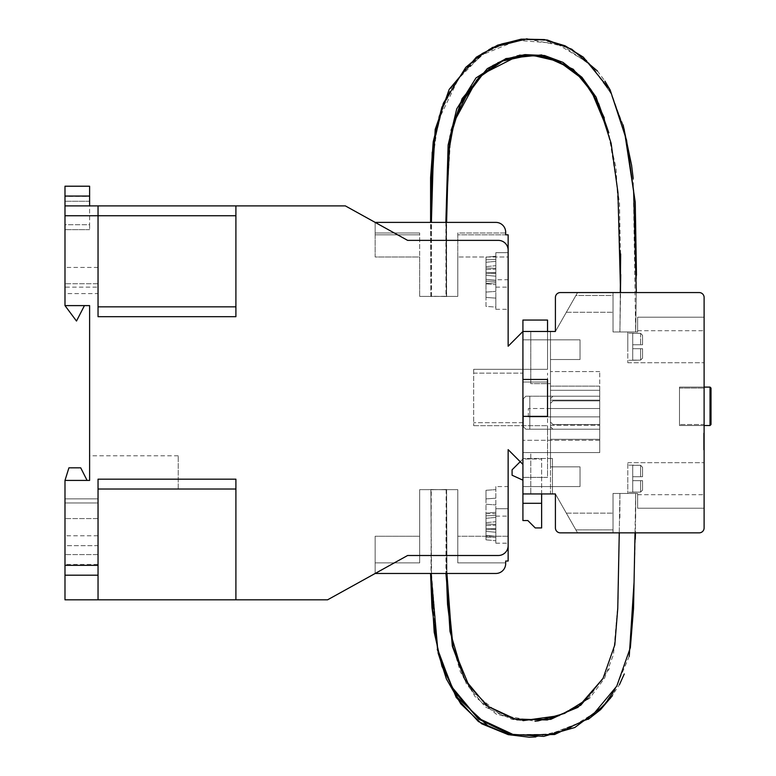 <?xml version="1.0" encoding="UTF-8"?>
<svg xmlns="http://www.w3.org/2000/svg" width="776" height="776" viewBox="0 0 776 776"><rect width="100%" height="100%" fill="white"/><g stroke="black" fill="none" stroke-linecap="round" stroke-linejoin="round"><path stroke-width="0.58" stroke-dasharray="3.88 2.91" d="M495.835 279.758L495.835 309.304L495.835 279.758L508.144 279.758L508.144 309.304L508.144 279.758M495.835 309.304L508.144 309.304M495.835 486.562L495.835 516.108L495.835 486.562L508.144 486.562L508.144 516.108L508.144 486.562M495.835 516.108L508.144 516.108M98.038 287.149L98.038 267.448L98.038 287.149L64.99 287.149L64.99 267.448L64.99 287.149M98.038 267.448L64.99 267.448M64.99 293.59L64.99 205.902L98.038 205.902L64.99 205.902L64.99 293.59L98.038 293.59L98.038 283.744L98.038 293.59M64.99 564.433L64.99 480.412L64.99 564.433L98.038 564.433L98.038 554.588L98.038 564.433M495.835 508.726L495.835 543.19L495.835 508.726L495.835 543.19L495.835 508.726L495.835 543.19L495.835 508.726L508.144 508.726L508.144 543.19L508.144 508.726L508.144 543.19L508.144 508.726L508.144 543.19L508.144 508.726L495.835 508.726L508.144 508.726M495.835 543.19L508.144 543.19M495.835 252.675L495.835 287.149L495.835 252.675L495.835 287.149L495.835 252.675L495.835 287.149L495.835 252.675L508.144 252.675L508.144 287.149L508.144 252.675L508.144 287.149L508.144 252.675L508.144 287.149L508.144 252.675L495.835 252.675L508.144 252.675M495.835 287.149L508.144 287.149M522.917 373.149L522.917 422.687L522.917 373.149L522.917 422.687L522.917 373.149L473.68 373.149L473.68 422.687L473.68 373.149L522.917 373.149M522.917 416.382L522.917 379.454L522.917 416.382L547.536 416.382L547.536 379.454L522.917 379.454M522.917 382.015L522.917 422.687L522.917 382.015L547.536 382.015L522.917 382.015M505.68 232.984L457.782 232.984L457.782 296.384L457.782 232.984L505.68 232.984L505.68 232.237A9.845 9.845 0 0 0 495.835 222.392L375.147 222.392L495.835 222.392A9.845 9.845 0 0 1 505.68 232.237L505.68 234.827L505.68 232.237L505.68 234.827L457.782 234.827L505.68 234.827L457.782 234.827L457.782 296.384L457.782 234.827L457.782 296.384L419.68 296.384L457.782 296.384L419.68 296.384L457.782 296.384L419.68 296.384L457.782 296.384L419.68 296.384L457.782 296.384L457.782 234.827L508.144 234.827L508.144 346.232L522.917 331.459L522.917 464.407L522.917 331.459L522.917 464.407L522.917 425.685L522.917 464.407L508.144 449.634L508.144 561.038L505.68 561.038L505.68 563.628A9.845 9.845 0 0 1 495.835 573.474L375.147 573.474L495.835 573.474A9.845 9.845 0 0 0 505.68 563.628A9.845 9.845 0 0 1 495.835 573.474A9.845 9.845 0 0 0 505.68 563.628A9.845 9.845 0 0 1 495.835 573.474A9.845 9.845 0 0 0 505.68 563.628A9.845 9.845 0 0 1 495.835 573.474L375.147 573.474L327.579 599.819L64.99 599.819L64.99 545.654L98.038 545.654L98.038 535.799L64.99 535.799L64.99 480.412L68.909 467.841L80.723 467.841L87.096 480.412L89.609 480.412L64.99 480.412L89.609 480.412L89.609 305.608L64.99 305.608L64.99 215.747L98.038 215.747L98.038 205.902L64.99 205.902L64.99 215.747M473.68 369.308L473.68 425.685L473.68 369.308L547.536 369.308L473.68 369.308M505.68 562.881L457.782 562.881L505.68 562.881L457.782 562.881L505.68 562.881L457.782 562.881L457.782 489.637L457.782 562.881L457.782 489.637L457.782 562.881L457.782 489.637L419.68 489.637L457.782 489.637L419.68 489.637L457.782 489.637L419.68 489.637L457.782 489.637L419.68 489.637L457.782 489.637L457.782 562.881L505.68 562.881L505.68 563.628M235.904 306.84L235.904 205.902L235.904 306.84L98.038 306.84L98.038 215.747L98.038 316.686L98.038 306.84L235.904 306.84L98.038 306.84L98.038 316.686L235.904 316.686L235.904 205.902L345.368 205.902L375.147 222.392L495.835 222.392A9.845 9.845 0 0 1 505.68 232.237A9.845 9.845 0 0 0 495.835 222.392A9.845 9.845 0 0 1 505.68 232.237A9.845 9.845 0 0 0 495.835 222.392L375.147 222.392L407.623 240.366L498.299 240.366A9.845 9.845 0 0 1 508.144 250.221L508.144 256.982L457.782 256.982L508.144 256.982M87.096 480.412L64.99 480.412M64.99 186.211L64.99 196.056L89.609 196.056L89.609 224.73L89.609 205.902L64.99 205.902L64.99 196.056M64.99 196.347L64.99 201.265L64.99 196.347L89.609 196.347L89.609 201.265L89.609 196.347L64.99 196.347M64.99 224.73L64.99 201.265L64.99 229.657L64.99 224.73L89.609 224.73L89.609 229.657L89.609 224.73L64.99 224.73M495.835 284.714L495.835 256.245L495.835 284.714L495.835 256.245L495.835 284.714L495.835 256.245L495.835 284.714L485.989 283.803L485.989 281.096L495.835 281.445L485.989 281.096L485.989 257.157L485.989 283.803L485.989 272.376L495.835 272.715L485.989 272.376L485.989 267.992L495.835 268.341L485.989 267.992L485.989 262.259L495.835 261.347L485.989 262.259L485.989 266.614L495.835 265.702L485.989 266.614L485.989 257.157L495.835 256.245L485.989 257.157L485.989 259.776L495.835 259.426L485.989 259.776L485.989 269.534L495.835 269.185L485.989 269.534L485.989 273.627L495.835 273.278L485.989 273.627L485.989 279.331L495.835 280.243L485.989 279.331L485.989 275.305L495.835 276.217L485.989 275.305L485.989 283.803L495.835 284.714L485.989 283.803L485.989 281.096L495.835 281.445M495.835 540.756L495.835 512.286L495.835 540.756L495.835 512.286L495.835 540.756L495.835 512.286L495.835 540.756L485.989 539.844L485.989 528.417L495.835 528.757L485.989 528.417L485.989 513.198L485.989 539.844L485.989 537.147L495.835 537.487L485.989 537.147L485.989 524.033L495.835 524.382L485.989 524.033L485.989 518.3L495.835 517.388L485.989 518.3L485.989 522.655L495.835 521.744L485.989 522.655L485.989 513.198L495.835 512.286L485.989 513.198L485.989 515.817L495.835 515.477L485.989 515.817L485.989 525.575L495.835 525.226L485.989 525.575L485.989 529.668L495.835 529.319L485.989 529.668L485.989 535.382L495.835 536.284L485.989 535.382L485.989 531.347L495.835 532.258L485.989 531.347L485.989 539.844L495.835 540.756L485.989 539.844L485.989 537.147L495.835 537.487M375.147 234.827L419.68 234.827L375.147 234.827L419.68 234.827L375.147 234.827L375.147 222.392L375.147 234.827M375.147 232.984L419.68 232.984L375.147 232.984L375.147 222.392L375.147 232.984M431.495 296.267L431.378 222.392L445.86 222.392L445.977 296.49L446.607 296.413L430.855 296.354L445.977 296.49M438.033 652.703L431.223 570.185L430.913 489.53L446.607 489.724L446.928 573.474L430.564 573.474L446.345 573.474L446.607 489.51L430.855 489.763L446.607 489.51M446.181 489.743L445.919 573.474L431.01 573.474L431.281 489.53L446.607 489.792L431.281 489.53M98.038 535.799L98.038 479.18L98.038 489.025L98.038 479.18L235.904 479.18L235.904 599.819L235.904 479.18L235.904 489.025L98.038 489.025L98.038 599.819L98.038 545.654L64.99 545.654L64.99 535.799M508.144 536.255L457.782 536.255L508.144 536.255L508.144 545.654A9.845 9.845 0 0 1 498.299 555.5L407.623 555.5L375.147 573.474L495.835 573.474M64.99 498.871L64.99 518.572L64.99 498.871L98.038 498.871L98.038 518.572L98.038 498.871L64.99 498.871M89.609 196.056L89.609 186.211M64.99 205.902L89.609 205.902M235.904 205.902L98.038 205.902L98.038 283.744L98.038 205.902M98.038 306.84L98.038 215.747L235.904 215.747M235.904 489.025L98.038 489.025L178.237 489.025L98.038 489.025L98.038 502.974L98.038 489.025L235.904 489.025L235.904 599.819M98.038 489.025L98.038 599.819M98.038 502.974L98.038 554.588L98.038 502.974L64.99 502.974L98.038 502.974M98.038 575.191L64.99 575.191M419.68 296.384L419.68 232.984L419.68 296.384L419.68 256.982L375.147 256.982L375.147 222.392L375.147 256.982L419.68 256.982L419.68 296.384M495.835 222.392A9.845 9.845 0 0 1 505.68 232.237M457.782 296.384L457.782 256.982L457.782 296.384M375.147 573.474L375.147 536.255L375.147 573.474L375.147 562.881L419.68 562.881L419.68 489.637L419.68 562.881L375.147 562.881L375.147 573.474L375.147 562.881L419.68 562.881L419.68 489.637L419.68 536.255L375.147 536.255L419.68 536.255L419.68 489.637L419.68 562.881L375.147 562.881L375.147 573.474M419.68 489.637L419.68 562.881L375.147 562.881L419.68 562.881L419.68 489.637M485.989 281.096L485.989 283.803M485.989 275.305L495.835 276.217M485.989 279.331L495.835 280.243M485.989 273.627L495.835 273.278M485.989 269.534L495.835 269.185M485.989 259.776L495.835 259.426M485.989 257.157L495.835 256.245M485.989 266.614L495.835 265.702M485.989 262.259L495.835 261.347M485.989 267.992L495.835 268.341M485.989 272.376L495.835 272.715M485.989 537.147L485.989 539.844M485.989 531.347L495.835 532.258M485.989 535.382L495.835 536.284M485.989 529.668L495.835 529.319M485.989 525.575L495.835 525.226M485.989 515.817L495.835 515.477M485.989 513.198L495.835 513.887L495.835 504.924L495.835 513.887L485.989 513.198L485.989 504.235L485.989 513.198L495.835 512.286M485.989 522.655L495.835 521.744M485.989 518.3L495.835 517.388M485.989 524.033L495.835 524.382M485.989 528.417L495.835 528.757M64.99 305.608L84.448 305.608L76.494 321.041L64.99 305.608L84.448 305.608M89.609 229.657L64.99 229.657L89.609 229.657M178.237 489.025L178.237 455.793L178.237 489.025M98.038 518.572L64.99 518.572L98.038 518.572M473.68 425.685L547.536 425.685L473.68 425.685M522.917 422.687L473.68 422.687L522.917 422.687M522.917 464.407L522.917 477.385L547.536 477.385L547.536 425.685L547.536 477.385L547.536 425.685L547.536 477.385L522.917 477.385L522.917 331.459L522.917 493.953L552.454 493.953L552.454 458.5L552.454 493.953L522.917 493.953L522.917 452.592L550.485 452.592L550.485 425.258L550.485 493.953L530.794 493.953L550.485 493.953L550.485 416.887L550.485 452.592L522.917 452.592L522.917 493.953L522.917 458.5L522.917 493.953L555.412 493.953L577.567 532.85L566.354 513.149L577.567 532.85L566.354 513.149L577.567 532.85L566.354 513.149L577.567 532.85L566.354 513.149L577.567 532.85L613.021 532.85L613.021 493.458L637.639 493.458L637.639 508.232L704.113 508.232L704.113 527.923L704.113 297.489A4.928 4.928 0 0 0 699.195 292.562L560.34 292.562L613.021 292.562L613.021 295.52L613.021 292.562L577.567 292.562L613.021 292.562L613.021 295.52L613.021 292.562L577.567 292.562L613.021 292.562L613.021 295.52L613.021 292.562L560.34 292.562A4.928 4.928 0 0 0 555.412 297.489L555.412 331.459L555.412 297.489L555.412 331.459L577.567 292.562L555.412 331.459L577.567 292.562L555.412 331.459L577.567 292.562L555.412 331.459L577.567 292.562L555.412 331.459L555.412 297.489L555.412 331.459L522.917 331.459L530.794 331.459L530.794 383.654L530.794 331.459L550.485 331.459L550.485 383.654L530.794 383.654L550.485 383.654L530.794 383.654L530.794 331.459L530.794 383.654L550.485 383.654L550.485 390.299L599.732 390.299L550.485 390.299L599.732 390.299L599.732 400.154L599.732 371.588L599.732 452.592L550.485 452.592L599.732 452.592L599.732 416.887L599.732 452.592L599.732 425.258L599.732 452.592L599.732 425.258L599.732 452.592L550.485 452.592L599.732 452.592L550.485 452.592L599.732 452.592L550.485 452.592L599.732 452.592L599.732 390.299L550.485 390.299L550.485 331.459L522.917 331.459L522.917 320.071L547.536 320.071L547.536 369.308L547.536 331.459M547.536 477.385L522.917 477.385L547.536 477.385M547.536 422.687L547.536 373.149L547.536 422.687M495.835 498.202L495.835 489.607L495.835 498.202L485.989 498.89L485.989 504.235L495.835 504.924L485.989 504.235L495.835 504.924L485.989 504.235L485.989 498.89L495.835 498.202L485.989 498.89L485.989 490.296L485.989 498.89L495.835 498.202M495.835 307.083L495.835 298.12L495.835 307.083L485.989 306.394L485.989 297.431L495.835 298.12L495.835 291.398L495.835 298.12L485.989 297.431L485.989 306.394L495.835 307.083M495.835 282.803L495.835 291.398L495.835 282.803L485.989 283.492L485.989 297.431L495.835 298.12L485.989 297.431L485.989 292.086L495.835 291.398L485.989 292.086L485.989 283.492L495.835 282.803M485.989 292.086L495.835 291.398L485.989 292.086M485.989 490.296L495.835 489.607L485.989 490.296M535.227 527.923L541.629 527.923L541.629 503.304L522.917 503.304L522.917 520.541L527.835 520.541L535.227 527.923M522.917 493.953L522.917 440.283L522.917 493.953L522.917 480.16L512.082 475.242L512.082 469.82L522.917 458.994L541.629 458.994L541.629 503.304L522.917 503.304L522.917 480.16M520.211 461.701L522.917 458.994L541.629 458.994L541.629 493.953M541.629 503.304L522.917 503.304M704.113 478.685L704.113 462.68L704.113 478.685M555.412 527.923A4.928 4.928 0 0 0 560.34 532.85A4.928 4.928 0 0 1 555.412 527.923A4.928 4.928 0 0 0 560.34 532.85A4.928 4.928 0 0 1 555.412 527.923A4.928 4.928 0 0 0 560.34 532.85L613.021 532.85L560.34 532.85A4.928 4.928 0 0 1 555.412 527.923L555.412 493.953L577.567 532.85L560.34 532.85A4.928 4.928 0 0 1 555.412 527.923L555.412 493.953L555.412 527.923L555.412 493.953L577.567 532.85L613.021 532.85L613.021 493.458L637.639 493.458L627.794 493.458L627.794 462.68L627.794 493.458L637.639 493.458L613.021 493.458L613.021 532.85L699.195 532.85A4.928 4.928 0 0 0 704.113 527.923A4.928 4.928 0 0 1 699.195 532.85A4.928 4.928 0 0 0 704.113 527.923A4.928 4.928 0 0 1 699.195 532.85A4.928 4.928 0 0 0 704.113 527.923A4.928 4.928 0 0 1 699.195 532.85A4.928 4.928 0 0 0 704.113 527.923A4.928 4.928 0 0 1 699.195 532.85L635.418 532.85M637.639 331.953L627.794 331.953L637.639 331.953L637.639 330.721L637.639 331.953L627.794 331.953L627.794 346.726L627.794 331.953L637.639 331.953L637.639 330.721L637.639 331.953L627.794 331.953L627.794 346.726L627.794 331.953L637.639 331.953L637.639 330.721L637.639 331.953L627.794 331.953L627.794 346.726L627.794 331.953L637.639 331.953L637.639 317.18L704.113 317.18L704.113 297.489L704.113 317.18L704.113 297.489L704.113 317.18L637.639 317.18L704.113 317.18L637.639 317.18L704.113 317.18L637.639 317.18L704.113 317.18L637.639 317.18L637.639 331.953L613.021 331.953L613.021 292.562L613.021 295.52L613.021 292.562L699.195 292.562A4.928 4.928 0 0 1 704.113 297.489A4.928 4.928 0 0 0 699.195 292.562A4.928 4.928 0 0 1 704.113 297.489A4.928 4.928 0 0 0 699.195 292.562A4.928 4.928 0 0 1 704.113 297.489A4.928 4.928 0 0 0 699.195 292.562A4.928 4.928 0 0 1 704.113 297.489A4.928 4.928 0 0 0 699.195 292.562L613.021 292.562L613.021 331.953L637.639 331.953L637.639 317.18L637.639 331.953L613.021 331.953L613.021 292.562L613.021 331.953L637.639 331.953L637.639 317.18L637.639 331.953L613.021 331.953L613.021 292.562L699.195 292.562L613.021 292.562L613.021 331.953L637.639 331.953L637.639 317.18L637.639 331.953L613.021 331.953L613.021 292.562L613.021 331.953L637.639 331.953M704.113 346.726L704.113 330.721L704.113 346.726M627.794 331.953L627.794 346.726L627.794 331.953M632.721 478.685L632.721 480.654L632.721 478.685L632.721 480.654L640.598 480.654L632.721 480.654L632.721 478.685L632.721 480.654L640.598 480.654L632.721 480.654L632.721 478.685L632.721 480.654L640.598 480.654L632.721 480.654L632.721 476.716L632.721 478.685L632.721 476.716L640.598 476.716L632.721 476.716L632.721 478.685L632.721 476.716L640.598 476.716L632.721 476.716L632.721 478.685L632.721 476.716L640.598 476.716L632.721 476.716L632.721 478.685M632.721 492.081L640.598 492.081L640.598 480.654L632.721 480.654L642.567 480.654L642.567 490.092L642.567 480.654L642.567 490.092L642.567 480.654L642.567 490.092L642.567 480.654L642.567 490.092L640.598 492.081L640.598 480.654L642.567 480.654L642.567 490.092L640.598 492.081L640.598 480.654L642.567 480.654L642.567 490.092L640.598 492.081L640.598 480.654L642.567 480.654L642.567 490.092L640.598 492.081L632.721 492.226L640.598 492.081L632.721 492.226L640.598 492.081L632.721 492.226L640.598 492.081L632.721 492.226L632.721 480.654L632.721 492.081L632.721 480.654L642.567 480.654L642.567 490.092L640.598 492.081L642.567 490.092L642.567 480.654L642.567 490.092L640.598 492.081L642.567 490.092L642.567 480.654L640.598 480.654L640.598 492.081L640.598 480.654L640.598 492.081L640.598 480.654L642.567 480.654L640.598 480.654L642.567 480.654L642.567 490.092L642.567 480.654L632.721 480.654L632.721 492.081L632.721 480.654L642.567 480.654L632.721 480.654L632.721 492.081L632.721 480.654L642.567 480.654L632.721 480.654L632.721 492.081M632.721 346.726L632.721 348.696L632.721 346.726L632.721 348.696L640.598 348.696L632.721 348.696L632.721 346.726L632.721 348.696L640.598 348.696L632.721 348.696L632.721 346.726L632.721 348.696L640.598 348.696L632.721 348.696L632.721 344.757L632.721 346.726L632.721 344.757L640.598 344.757L632.721 344.757L632.721 346.726L632.721 344.757L640.598 344.757L632.721 344.757L632.721 346.726L632.721 344.757L640.598 344.757L632.721 344.757L632.721 346.726M627.794 346.726L627.794 362.731L627.794 346.726M632.721 360.122L640.598 360.122L640.598 348.696L632.721 348.696L642.567 348.696L642.567 358.124L642.567 348.696L642.567 358.124L642.567 348.696L642.567 358.124L642.567 348.696L642.567 358.124L642.567 348.696L642.567 358.124L640.598 360.122L640.598 348.696L642.567 348.696L642.567 358.124L640.598 360.122L640.598 348.696L642.567 348.696L642.567 358.124L640.598 360.122L640.598 348.696L642.567 348.696L642.567 358.124L640.598 360.122L632.721 360.268L640.598 360.122L632.721 360.268L640.598 360.122L632.721 360.268L640.598 360.122L632.721 360.268L632.721 348.696L632.721 360.122L632.721 348.696L642.567 348.696L642.567 358.124L640.598 360.122L642.567 358.124L640.598 360.122L642.567 358.124L642.567 348.696L642.567 358.124L642.567 348.696L640.598 348.696L640.598 360.122L640.598 348.696L640.598 360.122L640.598 348.696L642.567 348.696L632.721 348.696L632.721 360.122L632.721 348.696L642.567 348.696L632.721 348.696L632.721 360.122L632.721 348.696L642.567 348.696L632.721 348.696L632.721 360.122M599.732 396.206L599.732 400.891L552.948 400.891L550.485 403.355L552.948 400.891L550.485 403.355L550.485 398.67L550.485 403.355L552.948 400.891L550.485 403.355L550.485 422.057L550.485 403.355L552.948 400.891L550.485 403.355L552.948 400.891L599.732 400.891L599.732 396.206L599.732 400.891L552.948 400.891L599.732 400.891L552.948 400.891L599.732 400.891L552.948 400.891L599.732 400.891L599.732 396.206L529.804 396.206L599.732 396.206L599.732 429.206L599.732 396.206L552.948 396.206L550.485 398.67L550.485 426.742L550.485 398.67L550.485 426.742L550.485 398.67L552.948 396.206L550.485 398.67L550.485 426.742L550.485 422.057L552.948 424.52L550.485 422.057L552.948 424.52L550.485 422.057L550.485 426.742L552.948 429.206L550.485 426.742L550.485 398.67L552.948 396.206L550.485 398.67L552.948 396.206L550.485 398.67L552.948 396.206L599.732 396.206L599.732 429.206L529.804 429.206L529.804 396.206L525.866 396.206L599.732 396.206L525.866 396.206L523.412 398.67L523.412 426.742L523.412 398.67L523.412 426.742L523.412 398.67L525.866 396.206L529.804 396.206L529.804 429.206L599.732 429.206L552.948 429.206L550.485 426.742L552.948 429.206L550.485 426.742L552.948 429.206L550.485 426.742L552.948 429.206L599.732 429.206L599.732 396.206M599.732 424.52L599.732 429.206L525.866 429.206L529.804 429.206L529.804 396.206L529.804 429.206L525.866 429.206L523.412 426.742L525.866 429.206L599.732 429.206L599.732 424.52L552.948 424.52L550.485 422.057L552.948 424.52L550.485 422.057L552.948 424.52L599.732 424.52M550.485 408.525L550.485 371.588L550.485 408.525L599.732 408.525L550.485 408.525M550.485 400.154L550.485 371.588L550.485 400.154L550.485 390.299L550.485 400.154L599.732 400.154L550.485 400.154M550.485 439.294L550.485 466.871L550.485 439.294L550.485 466.871L550.485 439.294L599.732 439.294L599.732 386.118L550.485 386.118L550.485 359.53L550.485 386.118L550.485 359.53L550.485 386.118L599.732 386.118L599.732 439.294L550.485 439.294L599.732 439.294L599.732 386.118L599.732 439.294L550.485 439.294M528.33 416.887L599.732 416.887L528.33 416.887L528.33 408.525L599.732 408.525L528.33 408.525L528.33 416.887M522.917 486.562L522.917 339.83L522.917 486.562L522.917 339.83L522.917 486.562L580.031 486.562L522.917 486.562L580.031 486.562L580.031 466.871L550.485 466.871L580.031 466.871L580.031 486.562L522.917 486.562M704.113 449.867L704.113 432.775L704.113 449.867L703.619 449.867L703.619 432.775L704.113 432.775L703.619 432.775L703.619 449.867L704.113 449.867M703.619 441.98L704.113 443.251L704.113 439.1L704.113 443.261L704.113 437.15L704.113 443.261L703.619 443.261L703.619 439.09L704.113 440.962L703.619 443.261L704.113 443.261L703.619 443.261L703.619 440.215L704.113 440.215L703.619 439.09L704.113 439.09L703.619 439.09L704.113 440.943L703.619 439.09L704.113 439.09L703.619 439.09L703.619 443.251L704.113 441.98M704.113 387.098L704.113 425.51L704.113 387.098L704.113 425.51L704.113 387.098L679.495 387.098L679.495 425.51L704.113 425.51L679.495 425.51L679.495 387.098L710.021 387.098L710.021 425.51L704.113 425.51M640.598 465.29L632.721 465.144L632.721 476.716L642.567 476.716L642.567 467.288L642.567 476.716L642.567 467.288L642.567 476.716L642.567 467.288L642.567 476.716L632.721 476.716L642.567 476.716L642.567 467.288L642.567 476.716L640.598 476.716L642.567 476.716L642.567 467.288L642.567 476.716L642.567 467.288L642.567 476.716L642.567 467.288L642.567 476.716L642.567 467.288L642.567 476.716L632.721 476.716L642.567 476.716L632.721 476.716L642.567 476.716L632.721 476.716L642.567 476.716L632.721 476.716L632.721 465.29L632.721 476.716L632.721 465.29L632.721 476.716L632.721 465.29L632.721 476.716L632.721 465.29L640.598 465.29L632.721 465.29L640.598 465.29L632.721 465.29L640.598 465.29L642.567 467.288L640.598 465.29L642.567 467.288L640.598 465.29L642.567 467.288L640.598 465.29L632.721 465.29L640.598 465.29L642.567 467.288L640.598 465.29L640.598 476.716L640.598 465.29M640.598 333.331L632.721 333.185L632.721 344.757L642.567 344.757L642.567 335.319L642.567 344.757L642.567 335.319L642.567 344.757L642.567 335.319L642.567 344.757L642.567 335.319L642.567 344.757L640.598 344.757L642.567 344.757L640.598 344.757L642.567 344.757L640.598 344.757L642.567 344.757L640.598 344.757L642.567 344.757L642.567 335.319L642.567 344.757L642.567 335.319L642.567 344.757L642.567 335.319L642.567 344.757L642.567 335.319L642.567 344.757L632.721 344.757L642.567 344.757L632.721 344.757L642.567 344.757L632.721 344.757L642.567 344.757L632.721 344.757L632.721 333.331L632.721 344.757L632.721 333.331L632.721 344.757L632.721 333.331L632.721 344.757L632.721 333.331L640.598 333.331L632.721 333.331L640.598 333.331L632.721 333.331L640.598 333.331L632.721 333.331L640.598 333.331L642.567 335.319L640.598 333.331L642.567 335.319L640.598 333.331L642.567 335.319L640.598 333.331L642.567 335.319L640.598 333.331L640.598 344.757L640.598 333.331M613.021 295.52L613.021 312.262L613.021 295.52L613.021 312.262L613.021 295.52L613.021 312.262L613.021 295.52L613.021 312.262L613.021 295.52L575.889 295.52L566.354 312.262L575.889 295.52L566.354 312.262L575.889 295.52L566.354 312.262L575.889 295.52L566.354 312.262L575.889 295.52L566.354 312.262L575.889 295.52L566.354 312.262L575.889 295.52L566.354 312.262L575.889 295.52L566.354 312.262L575.889 295.52L613.021 295.52M636.475 275.238L635.67 331.953L619.917 331.953L635.67 331.953L619.917 331.953L635.67 331.953L619.917 331.953L620.286 292.562L636.33 292.562L620.441 292.562L619.917 331.953L635.67 331.953L633.216 178.538M619.917 331.953L620.567 292.562L636.33 292.562L635.67 331.953M704.113 508.232L637.639 508.232L704.113 508.232L637.639 508.232L704.113 508.232L637.639 508.232L704.113 508.232L637.639 508.232L637.639 493.458L637.639 508.232L637.639 493.458L637.639 508.232L637.639 493.458L637.639 508.232L637.639 493.458L627.794 493.458L637.639 493.458L637.639 494.69L637.639 493.458L627.794 493.458L637.639 493.458L637.639 494.69L637.639 493.458L627.794 493.458L637.639 493.458L637.639 494.69L637.639 493.458L637.639 494.69L637.639 493.458L613.021 493.458L613.021 532.85L613.021 493.458L637.639 493.458L613.021 493.458L613.021 532.85L613.021 493.458L637.639 493.458L613.021 493.458L613.021 532.85L635.447 532.85L635.67 493.458L619.917 493.458L635.67 493.458L619.917 493.458L635.67 493.458L619.917 493.458L619.267 532.85L635.03 532.85L635.67 493.458L619.917 493.458L618.084 602.079L613.486 654.488L604.494 678.37L589.712 698.245L559.03 715.685M704.113 527.923A4.928 4.928 0 0 1 699.195 532.85L613.021 532.85L613.021 513.149L613.021 532.85L613.021 513.149L613.021 532.85L613.021 513.149L613.021 532.85L613.021 513.149L613.021 532.85L699.195 532.85L560.34 532.85M555.412 297.489A4.928 4.928 0 0 1 560.34 292.562A4.928 4.928 0 0 0 555.412 297.489A4.928 4.928 0 0 1 560.34 292.562A4.928 4.928 0 0 0 555.412 297.489A4.928 4.928 0 0 1 560.34 292.562A4.928 4.928 0 0 0 555.412 297.489A4.928 4.928 0 0 1 560.34 292.562A4.928 4.928 0 0 0 555.412 297.489M577.567 532.85L555.412 493.953M627.794 478.685L627.794 493.458L627.794 478.685M632.721 480.654L642.567 480.654L632.721 480.654M632.721 348.696L642.567 348.696L632.721 348.696M679.495 424.52L679.495 388.087L679.495 424.52L704.113 424.52L704.113 388.087L704.113 424.52L679.495 424.52M679.495 388.087L704.113 388.087L679.495 388.087M711.01 424.52L711.01 388.087M599.732 440.283L522.917 440.283L599.732 440.283M530.794 452.592L550.485 452.592L530.794 452.592L530.794 493.953L530.794 452.592M580.031 339.83L522.917 339.83L580.031 339.83L580.031 359.53L580.031 339.83L522.917 339.83L580.031 339.83L580.031 359.53L550.485 359.53L580.031 359.53L550.485 359.53L580.031 359.53L580.031 339.83M580.031 466.871L580.031 486.562L580.031 466.871L550.485 466.871L580.031 466.871M599.732 386.118L550.485 386.118L599.732 386.118M552.454 458.5L522.917 458.5L552.454 458.5M525.866 429.206L523.412 426.742L525.866 429.206M523.412 398.67L525.866 396.206L523.412 398.67M599.732 371.588L550.485 371.588L599.732 371.588M550.485 425.258L599.732 425.258L550.485 425.258M703.619 439.73L704.113 439.73L703.619 439.73M703.619 442.601L704.113 442.601L703.619 443.261L704.113 443.261L703.619 443.261L703.619 439.1L703.619 442.63L704.113 442.63L703.619 442.63M703.619 441.622L704.113 441.622L703.619 441.622M703.619 439.09L704.113 439.09L703.619 439.09M703.619 440.681L704.113 440.681M703.619 441.592L704.113 441.592L703.619 441.592M703.619 440.981L704.113 440.981L703.619 440.981M703.619 439.1L704.113 439.1L703.619 439.1M703.619 440.875L703.619 447.442L703.619 440.807L704.113 440.875L704.113 447.442L704.113 440.875M703.619 440.807L703.619 443.261L703.619 438.421L704.113 440.807L703.619 440.807M703.619 439.439L703.619 447.442L703.619 439.4L704.113 439.439M703.619 439.507L704.113 439.4L703.619 439.507M703.619 435.423L703.619 447.442L703.619 435.423L704.113 435.423M703.619 438.421L704.113 438.421M703.619 437.15L703.619 439.303L704.113 437.15M703.619 438.576L704.113 438.566L703.619 438.576M703.619 438.692L704.113 438.663L703.619 438.692M703.619 439.303L704.113 438.779L703.619 439.303M703.619 443.261L704.113 443.261M703.619 435.268L704.113 435.268M703.619 444.988L704.113 444.988M703.619 447.442L704.113 447.442L703.619 447.442M523.121 720.652L496.417 714.24L475.213 696.77L460.362 671.812L452.195 643.702M635.282 539.097L634.06 582.145M629.239 656.351L612.429 695.674M508.522 734.717L512.208 735.376L551.581 733.902L588.257 719.333L549.854 734.241L508.309 734.668M446.549 489.753L430.913 489.53M623.138 124.994L609.616 90.52L587.151 60.693L567.033 47.355L543.685 40.168L519.241 39.595L495.825 46.22L475.601 59.422L459.149 77.387L438.13 120.872L432.019 165.744L430.855 296.48L446.607 296.277L430.99 296.442M620.654 254.043L615.989 167.461L604.281 117.816L615.989 167.461M591.118 89.938L576.597 72.391L550.407 57.744L519.755 54.824L492.304 65.359L470.343 87.698M446.491 220.306L446.472 296.316M624.117 128.991L611.566 94.08L589.236 63.389L556.091 43.349L517.602 40.381L481.906 54.873L455.124 82.169L438.983 116.119L432.213 152.183M430.69 211.751L430.855 296.199L446.607 296.558L431.078 296.209M620.722 274.51L619.5 202.808L608.83 132.822M451.099 130.252L446.016 212.556L446.384 296.548M98.038 283.744L64.99 283.744L98.038 283.744M98.038 554.588L64.99 554.588L98.038 554.588M89.609 201.265L64.99 201.265L89.609 201.265M575.889 529.892L613.021 529.892L575.889 529.892M703.619 439.158L704.113 439.158M703.619 439.546L704.113 439.546L703.619 439.555M703.619 441.195L704.113 441.195M703.619 441.078L704.113 441.078M703.619 438.615L704.113 438.615M703.619 440.904L704.113 440.904M178.237 455.793L89.609 455.793M627.794 462.68L704.113 462.68L627.794 462.68M637.639 330.721L704.113 330.721L637.639 330.721M632.721 492.226L627.794 492.226L632.721 492.226M632.721 360.268L627.794 360.268L632.721 360.268M632.721 465.144L627.794 465.144L632.721 465.144M632.721 333.185L627.794 333.185L632.721 333.185M566.354 312.262L613.021 312.262L566.354 312.262M566.354 513.149L613.021 513.149L566.354 513.149M627.794 362.731L704.113 362.731L627.794 362.731M637.639 494.69L704.113 494.69L637.639 494.69M703.619 435.22L704.113 435.22M446.607 489.724L446.986 573.474M453.233 648.532L466.483 684.083L485.407 706.994L512.092 719.371L523.005 720.642M559.089 715.666L589.712 698.245M430.855 489.559L431.66 590.235L437.286 649.493M635.67 493.458L635.651 518.106M463.776 677.613L472.817 691.746L500.268 714.9L534.984 721.195M588.053 698.642L609.47 668.534M619.917 493.458L619.898 517.844M535.779 736.928L569.07 728.635L598.577 710.418M610.518 698.119L619.452 684.665M446.607 489.792L446.345 573.474M600.993 707.916L607.589 700.127M613.457 691.726L616.774 686.139M446.607 296.277L446.607 222.392M476.745 80.015L497.532 62.565L517.282 55.494L538.234 55.174L558.691 60.858L576.597 72.391L591.399 90.394M623.128 124.955L609.49 90.278L587.151 60.693L567.964 47.782L546.071 40.498L527.04 38.8M430.855 296.48L431.359 187.365L433.28 146.179L443.193 105.497L461.477 73.778L488.715 49.47L492.11 47.578M446.607 296.558L446.287 216.989L449.323 140.592M430.855 296.199L430.602 222.392M441.98 106.826L452.505 85.835L466.88 67.454L484.913 52.749L505.971 43.049L528.805 39.256L563.153 46.065L592.117 66.193L612.128 95.235L624.04 128.68M446.607 296.413L446.501 222.392M430.855 296.354L430.738 222.392M597.423 70.994L604.94 81.131"/><path stroke-width="1.16" d="M235.904 599.819L327.579 599.819L407.623 555.5L498.299 555.5A9.845 9.845 0 0 0 508.144 545.654L508.144 449.634L522.917 464.407L522.917 331.459L508.144 346.232L508.144 250.221A9.845 9.845 0 0 0 498.299 240.366L407.623 240.366L345.368 205.902L235.904 205.902L235.904 316.686L98.038 316.686L98.038 215.747L64.99 215.747L64.99 305.608L89.609 305.608L89.609 480.412L64.99 480.412L64.99 565.345L98.038 565.345L98.038 599.819L235.904 599.819L235.904 479.18L98.038 479.18L98.038 565.345M505.68 232.984L505.68 234.827L505.68 232.237L505.68 234.827L508.144 234.827L508.144 256.982M64.99 215.747L64.99 205.902L235.904 205.902M64.99 196.056L64.99 186.211L89.609 186.211L89.609 196.056L64.99 196.056L64.99 205.902M620.654 254.043L620.286 292.562L613.021 292.562L620.567 292.562L617.938 192.38L611.11 143.211L596.162 97.223L573.251 69.258L541.502 54.921L505.952 58.559L475.969 77.959L456.725 108.912L448.121 145.034L445.86 222.392L495.835 222.392L375.147 222.392L431.378 222.392L433.726 143.211L443.348 103.237L465.775 67.367L482.284 53.525L501.732 43.951L522.849 39.139L544.413 39.576L565.054 45.774L583.29 57.133L610.169 89.997L626.572 140.194L633.633 191.032L636.33 292.562L699.195 292.562L560.34 292.562A4.928 4.928 0 0 0 555.412 297.489L555.412 331.459L522.917 331.459L522.917 320.071L547.536 320.071L547.536 331.459M635.418 532.85L699.195 532.85L613.021 532.85L619.267 532.85L617.764 608.452L614.815 644.914L603 678.496L580.797 705.2L550.824 719.323L517 719.847L486.795 705.801L464.698 679.291L452.34 646.292L445.919 573.474L495.835 573.474L446.928 573.474L452.195 643.702M463.776 677.613L449.993 631.392L446.345 573.474L495.835 573.474L375.147 573.474L431.01 573.474L437.771 649.609L451.632 686.721L477.531 717.868L514.352 735.076L554.607 734.513L590.633 717.509L616.774 686.139L630.364 647.63L633.536 608.568L635.03 532.85L699.195 532.85A4.928 4.928 0 0 0 704.113 527.923L704.113 297.489A4.928 4.928 0 0 0 699.195 292.562L613.021 292.562L620.441 292.562L620.722 274.51M89.609 186.211L64.99 186.211M98.038 599.819L64.99 599.819L64.99 565.345M508.144 536.255L508.144 561.038L505.68 561.038L505.68 562.881M89.609 205.902L89.609 196.056M98.038 306.84L235.904 306.84M98.038 205.902L98.038 215.747L235.904 215.747M235.904 489.025L98.038 489.025M98.038 575.191L64.99 575.191M505.68 232.237A9.845 9.845 0 0 0 495.835 222.392M495.835 573.474A9.845 9.845 0 0 0 505.68 563.628M84.448 305.608L76.494 321.041L64.99 305.608M64.99 480.412L68.909 467.841L80.723 467.841L87.096 480.412M522.917 416.382L547.536 416.382L547.536 379.454L522.917 379.454M535.227 527.923L541.629 527.923L541.629 503.304L522.917 503.304L522.917 520.541L527.835 520.541L535.227 527.923M522.917 503.304L522.917 493.953L555.412 493.953L555.412 527.923A4.928 4.928 0 0 0 560.34 532.85L699.195 532.85L635.447 532.85L635.282 539.097M541.629 493.953L541.629 503.304M522.917 480.16L512.082 475.242L512.082 469.82L520.211 461.701M704.113 527.923L704.113 508.232M704.113 317.18L704.113 297.489L704.113 317.18M555.412 297.489L555.412 331.459L555.412 297.489M555.412 493.953L555.412 527.923M577.567 532.85L560.34 532.85M577.567 292.562L560.34 292.562L577.567 292.562M522.917 464.407L522.917 493.953M711.01 388.087L710.021 387.098L711.01 388.087L711.01 424.52L710.021 425.51L704.113 425.51M711.01 424.52L710.021 425.51L710.021 387.098L704.113 387.098M559.03 715.685L523.121 720.652M634.06 582.145L629.239 656.351M612.429 695.674L600.556 709.662L588.237 719.342L600.556 709.662M508.309 734.668L481.615 723.765L460.731 703.774L446.423 679.039L438.033 652.703M633.216 178.538L631.596 165.269L623.138 124.994M591.399 90.394L604.281 117.826L591.118 89.938M470.343 87.698L454.978 118.534L448.45 151.339L446.491 220.306M636.475 275.238L635.253 202.206L624.117 128.991M432.213 152.183L430.69 211.751M608.83 132.822L598.645 103.635L582.485 78.929L558.768 61.411L530.929 54.97L502.683 60.974L478.743 77.678L461.186 101.996L451.099 130.252M446.986 573.474L447.412 589.721L453.233 648.532M523.005 720.642L559.089 715.666M437.286 649.493L456.142 697.343L478.472 721.593L508.522 734.717M534.984 721.195L538.224 720.865L564.588 713.406L588.053 698.642M600.993 707.916L574.812 727.51L543.695 736.385L509.56 734.164L478.656 719.11L453.271 690.271L438.576 654.595L431.951 607.666L430.583 573.474L434.191 632.197L441.961 666.361L457.559 697.624L488.637 726.54L508.212 734.639L529.183 737.2L535.779 736.928M598.577 710.418L610.518 698.119M619.452 684.665L624.273 673.956M446.345 573.474L447.539 604.358L452.806 646.495L468.908 685.528L488.308 706.635L513.896 718.993L547.313 719.963L577.926 707.363L603 678.496M607.589 700.127L613.457 691.726M446.607 222.392L448.431 153.144L454.144 121.677L476.745 80.015M631.596 165.269L623.128 124.955M492.11 47.578L527.04 38.8M449.323 140.592L460.362 104.071L483.186 73.701L516.923 56.502L535.896 55.183L554.462 59.539L574.706 71.615L590.555 89.104L608.801 132.715M430.602 222.392L430.602 177.685L433.221 141.727L441.98 106.826M446.501 222.392L446.442 210.471L449.964 136.372L462.089 98.659L487.328 68.627L505.263 59.122L524.945 54.601L544.548 55.523L562.988 62.361L581.99 77.328L596.162 97.223M430.738 222.392L430.68 209.355L435.2 129.369L449.207 89.356L476.338 57.162L497.658 45.153L521.259 39.149L547.322 40.003L571.757 49.218L597.423 70.994M604.94 81.131L610.169 89.997"/></g></svg>
